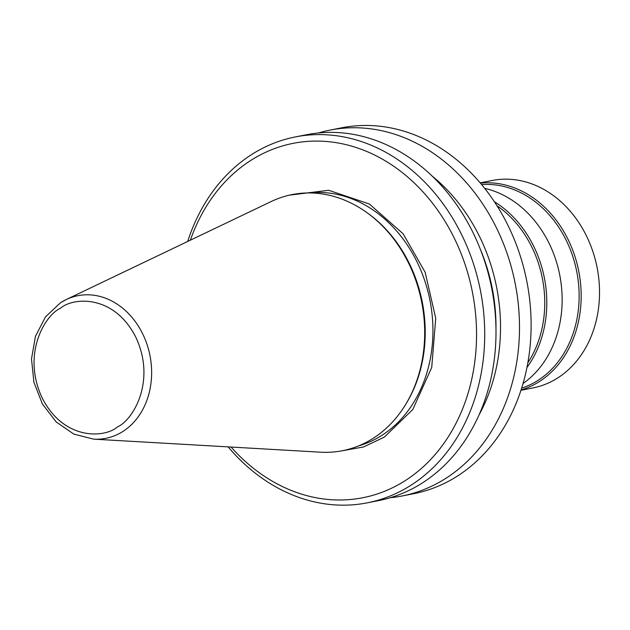 <?xml version="1.0" encoding="UTF-8"?>
<svg xmlns="http://www.w3.org/2000/svg" width="630" height="630" viewBox="0 0 630 630"><rect width="100%" height="100%" fill="white"/><g stroke="black" fill="none" stroke-linecap="round" stroke-linejoin="round"><path stroke-width="0.94" d="M289.383 195.158L328.639 190.276L369.385 204.01L403.129 233.801L425.155 272.262L435.732 318.315L431.715 367.479L412.784 409.492L384.332 437.102L363.573 446.961L339.767 451.198M390.246 497.724A186.456 151.987 -101.1 0 0 402.113 495.983L413.729 493.699A186.456 151.987 -101.1 0 0 457.585 475.965A186.456 151.987 -101.1 0 0 519.474 253.449A186.456 151.987 -101.1 0 0 341.712 127.803L330.104 130.087A186.456 151.987 -101.1 0 0 318.465 132.977M495.983 328.474A164.43 134.032 -101.1 0 0 480.446 249.535M228.131 446.883A186.456 151.987 -101.1 0 0 367.329 502.827L378.606 500.606A186.456 151.987 -101.1 0 0 422.47 482.879A186.456 151.987 -101.1 0 0 484.36 260.363A186.456 151.987 -101.1 0 0 306.597 134.718L295.32 136.938A186.456 151.987 -101.1 0 0 251.457 154.665A186.456 151.987 -101.1 0 0 187.709 241.463M367.329 502.827A186.456 151.987 -101.1 0 0 411.193 485.1A186.456 151.987 -101.1 0 0 462.302 236.014A186.456 151.987 -101.1 0 0 295.32 136.938M402.113 495.983A186.456 151.987 -101.1 0 0 445.977 478.249A186.456 151.987 -101.1 0 0 497.086 229.162A186.456 151.987 -101.1 0 0 330.104 130.087M432.054 175.99A169.958 138.537 78.9 0 1 480.084 237.652A169.958 138.537 78.9 0 1 479.068 414.871M231.076 447.048A180.582 147.199 -101.1 0 0 424.147 465.956A180.582 147.199 -101.1 0 0 454.836 239.313A180.582 147.199 -101.1 0 0 316.024 141.088A180.582 147.199 -101.1 0 0 190.362 240.188M404.822 405.799L405.547 404.641A129.197 105.312 -101.1 0 0 367.889 213.318L366.778 212.523A130.52 106.391 -101.1 0 0 271.215 201.521L66.189 299.573A72.671 59.236 78.9 0 1 144.451 337.711A72.671 59.236 78.9 0 1 122.984 431.408A72.671 59.236 78.9 0 1 93.657 439.149L320.552 452.19A130.52 106.391 -101.1 0 0 373.212 438.291A130.52 106.391 -101.1 0 0 404.822 405.799A130.52 106.391 -101.1 0 0 366.778 212.523M527.861 362.778A104.241 84.971 -101.1 0 0 496.952 205.711M526.979 367.455A105.706 86.16 -101.1 0 0 494.353 201.71M523.065 383.489A105.706 86.16 -101.1 0 0 549.439 244.023A105.706 86.16 -101.1 0 0 484.667 188.362M521.672 388.135A104.241 84.971 -101.1 0 0 538.028 380.355A104.241 84.971 -101.1 0 0 566.598 241.101A104.241 84.971 -101.1 0 0 481.611 184.59M521.089 389.946A105.706 86.16 -101.1 0 0 568.465 240.274A105.706 86.16 -101.1 0 0 480.383 183.133M520.978 390.293L532.98 387.93A105.706 86.16 -101.1 0 0 557.849 377.874A105.706 86.16 -101.1 0 0 586.821 236.659A105.706 86.16 -101.1 0 0 492.156 180.495L480.154 182.857M358.612 445.875A129.197 105.312 -101.1 0 0 381.993 435.283A129.197 105.312 -101.1 0 0 426.211 285.303A129.197 105.312 -101.1 0 0 308.834 192.945M60.724 302.62A72.671 59.236 78.9 0 1 66.189 299.573L60.527 302.731L45.454 316.914L35.469 336.318L31.5 358.887L33.91 382.268L42.423 404.043L56.204 421.966L73.875 434.125L93.657 439.149M60.354 308.33C72.946 297.155 114.124 294.06 135.962 337.499C156.523 381.764 132.528 420.407 117.637 426.817C105.052 438 63.866 441.087 42.029 397.648C21.475 353.391 45.47 314.748 60.354 308.33"/></g></svg>
